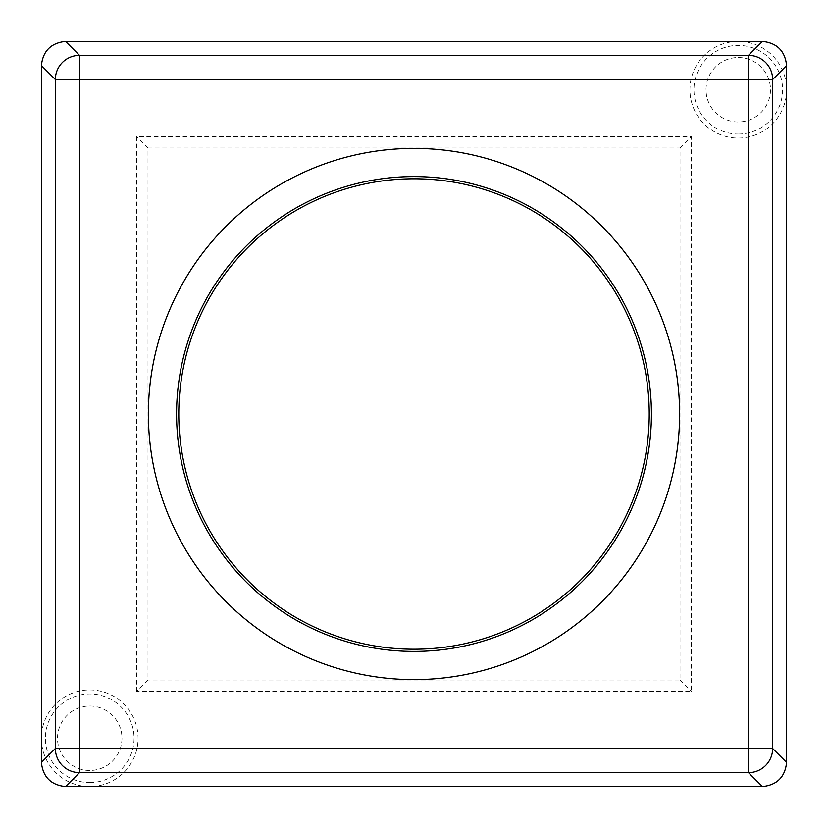 <?xml version="1.0" encoding="UTF-8"?>
<svg xmlns="http://www.w3.org/2000/svg" width="828" height="828" viewBox="0 0 828 828"><rect width="100%" height="100%" fill="white"/><g stroke="black" fill="none" stroke-linecap="round" stroke-linejoin="round"><path stroke-width="0.62" stroke-dasharray="4.14 3.1" d="M89.734 706.036A32.23 32.23 0 0 1 121.964 738.265A32.23 32.23 0 0 1 89.734 770.485A32.23 32.23 0 0 1 57.515 738.265A32.23 32.23 0 0 1 89.734 706.036M89.734 782.595A44.329 44.329 0 0 0 134.064 738.265A44.329 44.329 0 0 0 89.734 693.936A44.329 44.329 0 0 0 45.405 738.265A44.329 44.329 0 0 0 89.734 782.595M738.265 57.515A32.23 32.23 0 0 1 770.485 89.734A32.23 32.23 0 0 1 738.265 121.964A32.23 32.23 0 0 1 706.036 89.734A32.23 32.23 0 0 1 738.265 57.515M738.265 134.064A44.329 44.329 0 0 0 782.595 89.734A44.329 44.329 0 0 0 738.265 45.405A44.329 44.329 0 0 0 693.936 89.734A44.329 44.329 0 0 0 738.265 134.064M738.265 41.4A48.334 48.334 0 0 0 689.921 89.734A48.334 48.334 0 0 0 738.265 138.079A48.334 48.334 0 0 0 786.6 89.734A48.334 48.334 0 0 0 738.265 41.4M89.734 786.6A48.334 48.334 0 0 1 41.4 738.265A48.334 48.334 0 0 1 89.734 689.921A48.334 48.334 0 0 1 138.079 738.265A48.334 48.334 0 0 1 89.734 786.6M136.548 691.452L136.548 136.548L691.452 136.548L691.452 691.452L136.548 691.452L147.995 680.005L147.995 147.995L136.548 136.548M147.995 147.995L680.005 147.995L680.005 680.005L147.995 680.005M680.005 680.005L691.452 691.452M680.005 147.995L691.452 136.548"/><path stroke-width="1.24" d="M414 649.224A235.224 235.224 0 0 1 178.776 414A235.224 235.224 0 0 1 414 178.776A235.224 235.224 0 0 1 649.224 414A235.224 235.224 0 0 1 414 649.224M786.6 762.443L786.6 65.557L772.648 79.509L772.648 748.491L786.6 762.443C785.068 777.016 777.016 785.068 762.443 786.6L748.491 772.648L79.509 772.648L65.557 786.6L762.443 786.6M41.4 65.557L41.4 762.443L55.352 748.491L55.352 79.509L41.4 65.557C42.932 50.984 50.984 42.932 65.557 41.4L79.509 55.352L748.491 55.352L762.443 41.4L65.557 41.4M65.557 786.6C50.984 785.068 42.932 777.016 41.4 762.443M762.443 41.4C777.016 42.932 785.068 50.984 786.6 65.557M414 176.581A237.419 237.419 0 0 0 176.581 414A237.419 237.419 0 0 0 414 651.419A237.419 237.419 0 0 0 651.419 414A237.419 237.419 0 0 0 414 176.581M414 679.612A265.612 265.612 0 0 1 148.388 414A265.612 265.612 0 0 1 414 148.388A265.612 265.612 0 0 1 679.612 414A265.612 265.612 0 0 1 414 679.612M79.509 748.491L748.491 748.491L748.491 79.509L79.509 79.509L79.509 748.491L55.352 748.491A24.167 24.136 45 0 0 79.509 772.648L79.509 748.491M55.352 79.509L79.509 79.509L79.509 55.352A24.167 24.136 135 0 0 55.352 79.509M748.491 772.648A24.167 24.136 -45 0 0 772.648 748.491L748.491 748.491L748.491 772.648M748.491 55.352L748.491 79.509L772.648 79.509A24.167 24.136 -135 0 0 748.491 55.352"/></g></svg>
